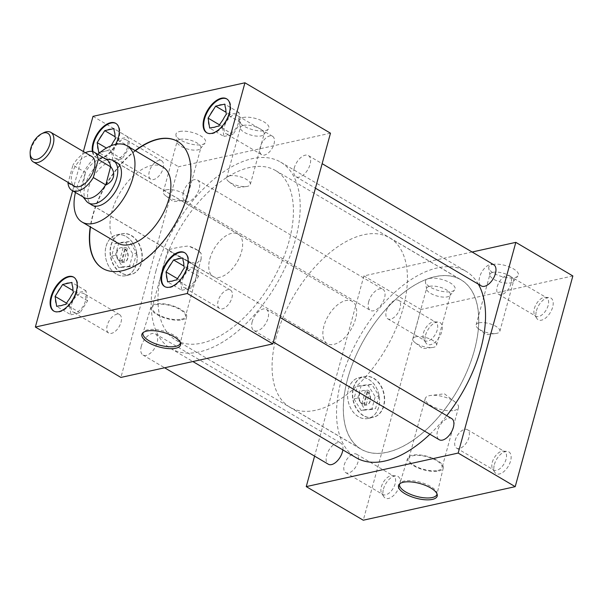 <?xml version="1.0" encoding="UTF-8"?>
<svg xmlns="http://www.w3.org/2000/svg" width="603" height="603" viewBox="0 0 603 603"><rect width="100%" height="100%" fill="white"/><g stroke="black" fill="none" stroke-linecap="round" stroke-linejoin="round"><path stroke-width="0.45" stroke-dasharray="3.02 2.26" d="M348.444 389.139A20.879 15.701 -102.5 0 1 359.079 377.666A20.879 15.701 -102.5 0 1 375.096 385.641A20.879 15.701 -102.5 0 1 378.722 406.98A20.879 15.701 -102.5 0 1 368.086 418.452A20.879 15.701 -102.5 0 1 352.062 410.477A20.879 15.701 -102.5 0 1 348.444 389.139M353.501 388.023A20.879 15.701 -102.5 0 1 364.144 376.551A20.879 15.701 -102.5 0 1 380.161 384.518A20.879 15.701 -102.5 0 1 383.787 405.857A20.879 15.701 -102.5 0 1 373.151 417.329A20.879 15.701 -102.5 0 1 357.127 409.362A20.879 15.701 -102.5 0 1 353.501 388.023M106.068 246.371A20.879 15.701 -102.5 0 1 116.711 234.899A20.879 15.701 -102.5 0 1 132.728 242.866A20.879 15.701 -102.5 0 1 136.353 264.204A20.879 15.701 -102.5 0 1 125.71 275.677A20.879 15.701 -102.5 0 1 109.693 267.709A20.879 15.701 -102.5 0 1 106.068 246.371M111.133 245.248A20.879 15.701 -102.5 0 1 121.776 233.776A20.879 15.701 -102.5 0 1 137.793 241.75A20.879 15.701 -102.5 0 1 141.419 263.089A20.879 15.701 -102.5 0 1 130.776 274.561A20.879 15.701 -102.5 0 1 114.758 266.586A20.879 15.701 -102.5 0 1 111.133 245.248M479.076 322.824A12.286 4.643 15.3 0 1 492.787 324.806A12.286 4.643 15.3 0 1 499.842 331.318A12.286 4.643 15.3 0 1 496.895 333.323A12.286 4.643 15.3 0 1 495.847 333.497A12.286 4.643 15.3 0 1 478.458 328.741A12.286 4.643 15.3 0 1 476.129 324.829A12.286 4.643 15.3 0 1 479.076 322.824M492.877 272.368A12.286 4.643 15.3 0 1 506.588 274.342A12.286 4.643 15.3 0 1 513.643 280.855A12.286 4.643 15.3 0 1 513.266 281.571A12.286 4.643 15.3 0 1 510.696 282.867A12.286 4.643 15.3 0 1 497.927 281.254A12.286 4.643 15.3 0 1 489.9 275.179A12.286 4.643 15.3 0 1 489.938 274.373A12.286 4.643 15.3 0 1 492.877 272.368M492.463 264.491A15.339 5.796 15.3 0 1 510.711 267.446A15.339 5.796 15.3 0 1 517.909 275.978A15.339 5.796 15.3 0 1 514.706 277.599A15.339 5.796 15.3 0 1 498.771 275.586A15.339 5.796 15.3 0 1 488.747 268.003A15.339 5.796 15.3 0 1 492.463 264.491M415.769 336.806A12.286 4.643 15.3 0 1 429.479 338.78A12.286 4.643 15.3 0 1 436.534 345.293A12.286 4.643 15.3 0 1 433.587 347.305A12.286 4.643 15.3 0 1 432.539 347.479A12.286 4.643 15.3 0 1 415.15 342.723A12.286 4.643 15.3 0 1 412.821 338.811A12.286 4.643 15.3 0 1 415.769 336.806M429.57 286.342A12.286 4.643 15.3 0 1 443.28 288.324A12.286 4.643 15.3 0 1 450.335 294.837A12.286 4.643 15.3 0 1 449.959 295.545A12.286 4.643 15.3 0 1 447.396 296.842A12.286 4.643 15.3 0 1 434.627 295.236A12.286 4.643 15.3 0 1 426.592 289.154A12.286 4.643 15.3 0 1 426.63 288.355A12.286 4.643 15.3 0 1 429.57 286.342M429.163 278.473A15.339 5.796 15.3 0 1 447.403 281.428A15.339 5.796 15.3 0 1 454.602 289.96A15.339 5.796 15.3 0 1 451.398 291.573A15.339 5.796 15.3 0 1 435.464 289.568A15.339 5.796 15.3 0 1 425.439 281.978A15.339 5.796 15.3 0 1 429.163 278.473M229.577 175.857A12.286 4.643 15.3 0 1 243.288 177.832A12.286 4.643 15.3 0 1 250.343 184.345A12.286 4.643 15.3 0 1 247.396 186.35A12.286 4.643 15.3 0 1 246.348 186.531A12.286 4.643 15.3 0 1 228.959 181.774A12.286 4.643 15.3 0 1 226.63 177.862A12.286 4.643 15.3 0 1 229.577 175.857M243.378 125.394A12.286 4.643 15.3 0 1 257.089 127.369A12.286 4.643 15.3 0 1 264.144 133.889A12.286 4.643 15.3 0 1 263.767 134.597A12.286 4.643 15.3 0 1 261.197 135.894A12.286 4.643 15.3 0 1 248.428 134.281A12.286 4.643 15.3 0 1 240.401 128.205A12.286 4.643 15.3 0 1 240.439 127.399A12.286 4.643 15.3 0 1 243.378 125.394M242.964 117.525A15.339 5.796 15.3 0 1 261.212 120.479A15.339 5.796 15.3 0 1 268.41 129.012A15.339 5.796 15.3 0 1 265.207 130.625A15.339 5.796 15.3 0 1 249.273 128.612A15.339 5.796 15.3 0 1 239.248 121.03A15.339 5.796 15.3 0 1 242.964 117.525M166.27 189.832A12.286 4.643 15.3 0 1 179.98 191.807A12.286 4.643 15.3 0 1 187.036 198.327A12.286 4.643 15.3 0 1 184.088 200.332A12.286 4.643 15.3 0 1 183.041 200.505A12.286 4.643 15.3 0 1 165.652 195.749A12.286 4.643 15.3 0 1 163.323 191.837A12.286 4.643 15.3 0 1 166.27 189.832M180.071 139.376A12.286 4.643 15.3 0 1 193.782 141.351A12.286 4.643 15.3 0 1 200.837 147.863A12.286 4.643 15.3 0 1 200.46 148.579A12.286 4.643 15.3 0 1 197.897 149.868A12.286 4.643 15.3 0 1 185.129 148.263A12.286 4.643 15.3 0 1 177.094 142.187A12.286 4.643 15.3 0 1 177.131 141.381A12.286 4.643 15.3 0 1 180.071 139.376M179.664 131.499A15.339 5.796 15.3 0 1 197.905 134.454A15.339 5.796 15.3 0 1 205.103 142.986A15.339 5.796 15.3 0 1 201.899 144.599A15.339 5.796 15.3 0 1 185.965 142.594A15.339 5.796 15.3 0 1 175.94 135.012A15.339 5.796 15.3 0 1 179.664 131.499M180.387 342.76A19.334 7.311 -164.7 0 0 180.365 341.946A19.334 7.311 -164.7 0 0 167.724 332.381A19.334 7.311 -164.7 0 0 147.637 329.849A19.334 7.311 -164.7 0 0 143.597 331.884A19.334 7.311 -164.7 0 0 143.16 332.577M182.204 319.801A18.459 6.98 -164.7 0 0 186.644 316.711A18.459 6.98 -164.7 0 0 175.925 306.965A18.459 6.98 -164.7 0 0 155.438 304.04A18.459 6.98 -164.7 0 0 151.036 306.965A18.459 6.98 -164.7 0 0 161.506 316.794A18.459 6.98 -164.7 0 0 182.204 319.801M201.161 253.516A17.223 6.512 -164.7 0 0 198.598 250.938A17.223 6.512 -164.7 0 0 188.407 246.009C181.842 246.725 176.219 247.705 171.546 248.941L167.981 249.883L182.083 257.73L187.126 261.167L196.525 263.654L201.176 258.928L201.161 253.516L197.852 250.358L188.407 246.009M181.307 319.281A17.223 6.512 -164.7 0 0 185.43 316.469A17.223 6.512 -164.7 0 0 175.548 307.334A17.223 6.512 -164.7 0 0 156.328 304.56A17.223 6.512 -164.7 0 0 152.205 307.372A17.223 6.512 -164.7 0 0 162.086 316.507A17.223 6.512 -164.7 0 0 181.307 319.281M437.017 493.932A19.334 7.311 -164.7 0 0 436.987 493.111A19.334 7.311 -164.7 0 0 424.354 483.553A19.334 7.311 -164.7 0 0 404.259 481.021A19.334 7.311 -164.7 0 0 400.226 483.056A19.334 7.311 -164.7 0 0 399.789 483.749M438.826 470.973A18.459 6.98 -164.7 0 0 443.273 467.883A18.459 6.98 -164.7 0 0 432.555 458.137A18.459 6.98 -164.7 0 0 412.06 455.205A18.459 6.98 -164.7 0 0 407.666 458.137A18.459 6.98 -164.7 0 0 418.135 467.966A18.459 6.98 -164.7 0 0 438.826 470.973M437.936 470.446A17.223 6.512 -164.7 0 0 442.059 467.634A17.223 6.512 -164.7 0 0 432.178 458.506A17.223 6.512 -164.7 0 0 412.957 455.732A17.223 6.512 -164.7 0 0 408.834 458.544A17.223 6.512 -164.7 0 0 418.716 467.679A17.223 6.512 -164.7 0 0 437.936 470.446M454.361 410.402A17.223 6.512 -164.7 0 0 458.491 407.59A17.223 6.512 -164.7 0 0 455.227 402.103A17.223 6.512 -164.7 0 0 430.859 395.44A17.223 6.512 -164.7 0 0 429.381 395.689A17.223 6.512 -164.7 0 0 425.258 398.5A17.223 6.512 -164.7 0 0 435.147 407.628A17.223 6.512 -164.7 0 0 454.361 410.402M497.234 286.636A10.696 5.781 120.5 0 1 509.55 275.895A10.696 5.781 120.5 0 1 511.012 283.591A10.696 5.781 120.5 0 1 498.696 294.332A10.696 5.781 120.5 0 1 497.234 286.636M534.364 308.502A10.696 5.781 120.5 0 1 545.165 297.317A10.696 5.781 120.5 0 1 546.68 297.769A10.696 5.781 120.5 0 1 548.142 305.465A10.696 5.781 120.5 0 1 535.826 316.198A10.696 5.781 120.5 0 1 534.695 315.09A10.696 5.781 120.5 0 1 534.364 308.502M536.451 310.718A12.588 6.799 120.5 0 1 549.16 297.558A12.588 6.799 120.5 0 1 552.657 307.138A12.588 6.799 120.5 0 1 545.037 318.474A12.588 6.799 120.5 0 1 536.843 318.467A12.588 6.799 120.5 0 1 536.451 310.718M455.159 440.446A10.696 5.781 120.5 0 1 467.476 429.705A10.696 5.781 120.5 0 1 468.93 437.401A10.696 5.781 120.5 0 1 456.614 448.142A10.696 5.781 120.5 0 1 455.159 440.446M492.289 462.313A10.696 5.781 120.5 0 1 503.083 451.127A10.696 5.781 120.5 0 1 504.605 451.579A10.696 5.781 120.5 0 1 506.06 459.275A10.696 5.781 120.5 0 1 493.744 470.008A10.696 5.781 120.5 0 1 492.621 468.9A10.696 5.781 120.5 0 1 492.289 462.313M494.377 464.529A12.588 6.799 120.5 0 1 507.078 451.368A12.588 6.799 120.5 0 1 510.583 460.956A12.588 6.799 120.5 0 1 502.955 472.285A12.588 6.799 120.5 0 1 494.762 472.277A12.588 6.799 120.5 0 1 494.377 464.529M386.327 311.125A10.696 5.781 120.5 0 1 398.643 300.384A10.696 5.781 120.5 0 1 400.098 308.08A10.696 5.781 120.5 0 1 387.782 318.821A10.696 5.781 120.5 0 1 386.327 311.125M423.457 332.999A10.696 5.781 120.5 0 1 434.25 321.814A10.696 5.781 120.5 0 1 435.773 322.258A10.696 5.781 120.5 0 1 437.228 329.954A10.696 5.781 120.5 0 1 424.911 340.695A10.696 5.781 120.5 0 1 423.781 339.579A10.696 5.781 120.5 0 1 423.457 332.999M425.545 335.208A12.588 6.799 120.5 0 1 438.245 322.055A12.588 6.799 120.5 0 1 441.75 331.635A12.588 6.799 120.5 0 1 434.122 342.964A12.588 6.799 120.5 0 1 425.929 342.956A12.588 6.799 120.5 0 1 425.545 335.208M344.245 464.936A10.696 5.781 120.5 0 1 356.561 454.195A10.696 5.781 120.5 0 1 358.024 461.89A10.696 5.781 120.5 0 1 345.707 472.631A10.696 5.781 120.5 0 1 344.245 464.936M381.375 486.809A10.696 5.781 120.5 0 1 392.176 475.624A10.696 5.781 120.5 0 1 393.691 476.069A10.696 5.781 120.5 0 1 395.153 483.764A10.696 5.781 120.5 0 1 382.837 494.505A10.696 5.781 120.5 0 1 381.707 493.39A10.696 5.781 120.5 0 1 381.375 486.809M383.463 489.018A12.588 6.799 120.5 0 1 396.163 475.865A12.588 6.799 120.5 0 1 399.668 485.445A12.588 6.799 120.5 0 1 392.048 496.774A12.588 6.799 120.5 0 1 383.855 496.766A12.588 6.799 120.5 0 1 383.463 489.018M163.089 168.471A10.696 5.781 -59.5 0 0 161.634 160.775A10.696 5.781 -59.5 0 0 149.318 171.508A10.696 5.781 -59.5 0 0 150.773 179.204A10.696 5.781 -59.5 0 0 163.089 168.471M113.673 150.516A10.696 5.781 120.5 0 1 125.989 139.775A10.696 5.781 120.5 0 1 127.444 147.471A10.696 5.781 120.5 0 1 115.128 158.212A10.696 5.781 120.5 0 1 113.673 150.516M71.591 304.327A10.696 5.781 120.5 0 1 83.915 293.586A10.696 5.781 120.5 0 1 85.37 301.281A10.696 5.781 120.5 0 1 73.053 312.022A10.696 5.781 120.5 0 1 71.591 304.327M121.015 322.281A10.696 5.781 -59.5 0 0 119.552 314.585A10.696 5.781 -59.5 0 0 107.236 325.319A10.696 5.781 -59.5 0 0 108.698 333.014A10.696 5.781 -59.5 0 0 121.015 322.281M274.003 143.974A10.696 5.781 -59.5 0 0 272.541 136.278A10.696 5.781 -59.5 0 0 260.225 147.019A10.696 5.781 -59.5 0 0 261.687 154.715A10.696 5.781 -59.5 0 0 274.003 143.974M224.587 126.019A10.696 5.781 120.5 0 1 236.904 115.286A10.696 5.781 120.5 0 1 238.358 122.982A10.696 5.781 120.5 0 1 226.042 133.715A10.696 5.781 120.5 0 1 224.587 126.019M92.915 151.662A19.665 10.62 -59.5 0 0 96.322 157.534A19.665 10.62 -59.5 0 0 118.964 137.801A19.665 10.62 -59.5 0 0 116.281 123.653A19.665 10.62 -59.5 0 0 115.995 123.494M53.961 311.171A19.665 10.62 -59.5 0 0 54.247 311.344A19.665 10.62 -59.5 0 0 76.883 291.611A19.665 10.62 -59.5 0 0 74.207 277.463A19.665 10.62 -59.5 0 0 73.913 277.305M206.957 132.871A19.665 10.62 -59.5 0 0 207.236 133.044A19.665 10.62 -59.5 0 0 229.879 113.311A19.665 10.62 -59.5 0 0 227.195 99.163A19.665 10.62 -59.5 0 0 226.901 99.005M231.921 297.792A10.696 5.781 -59.5 0 0 230.467 290.096A10.696 5.781 -59.5 0 0 218.15 300.829A10.696 5.781 -59.5 0 0 219.605 308.525A10.696 5.781 -59.5 0 0 231.921 297.792M182.505 279.837A10.696 5.781 120.5 0 1 194.822 269.096A10.696 5.781 120.5 0 1 196.284 276.792A10.696 5.781 120.5 0 1 183.968 287.533A10.696 5.781 120.5 0 1 182.505 279.837M164.875 286.681A19.665 10.62 -59.5 0 0 165.154 286.855A19.665 10.62 -59.5 0 0 187.797 267.121A19.665 10.62 -59.5 0 0 185.113 252.974A19.665 10.62 -59.5 0 0 184.827 252.815M252.212 321.716A12.271 6.625 -59.5 0 0 253.878 330.542A12.271 6.625 -59.5 0 0 268.011 318.226A12.271 6.625 -59.5 0 0 266.338 309.399A12.271 6.625 -59.5 0 0 252.212 321.716M451.677 418.572A12.271 6.625 -59.5 0 0 437.552 430.896A12.271 6.625 -59.5 0 0 439.225 439.723M294.287 167.905A12.271 6.625 -59.5 0 0 295.96 176.732A12.271 6.625 -59.5 0 0 310.085 164.415A12.271 6.625 -59.5 0 0 308.412 155.589A12.271 6.625 -59.5 0 0 294.287 167.905M493.759 264.762A12.271 6.625 -59.5 0 0 479.626 277.079A12.271 6.625 -59.5 0 0 481.3 285.912M183.372 192.395A12.271 6.625 -59.5 0 0 185.046 201.221A12.271 6.625 -59.5 0 0 199.178 188.905A12.271 6.625 -59.5 0 0 197.505 180.078A12.271 6.625 -59.5 0 0 183.372 192.395M368.719 301.575A12.271 6.625 -59.5 0 0 370.393 310.402A12.271 6.625 -59.5 0 0 384.518 298.086A12.271 6.625 -59.5 0 0 382.845 289.259A12.271 6.625 -59.5 0 0 368.719 301.575M141.298 346.205A12.271 6.625 -59.5 0 0 142.971 355.031A12.271 6.625 -59.5 0 0 157.097 342.715A12.271 6.625 -59.5 0 0 155.423 333.889A12.271 6.625 -59.5 0 0 141.298 346.205M342.858 449.891A12.271 6.625 -59.5 0 0 340.77 443.069A12.271 6.625 -59.5 0 0 326.638 455.386A12.271 6.625 -59.5 0 0 328.311 464.212M97.882 154.368A44.245 23.901 -59.5 0 0 76.016 190.216A44.245 23.901 -59.5 0 0 75.45 192.455M162.893 166.963A44.245 23.901 -59.5 0 0 111.947 211.374A44.245 23.901 -59.5 0 0 117.977 243.205M135.147 150.622A73.739 39.836 -59.5 0 0 92.674 215.399A73.739 39.836 -59.5 0 0 90.239 226.864M102.864 268.539A73.739 39.836 -59.5 0 0 103.007 268.621A73.739 39.836 -59.5 0 0 187.917 194.603A73.739 39.836 -59.5 0 0 177.862 141.554A73.739 39.836 -59.5 0 0 177.719 141.471M135.434 150.788A73.739 39.836 -59.5 0 0 92.952 215.573A73.739 39.836 -59.5 0 0 90.518 227.03M156.034 270.694A108.186 58.446 -59.5 0 0 170.785 348.526A108.186 58.446 -59.5 0 0 295.357 239.926A108.186 58.446 -59.5 0 0 280.606 162.094A108.186 58.446 -59.5 0 0 156.034 270.694M478.36 284.179A108.186 58.446 -59.5 0 0 465.946 271.275A108.186 58.446 -59.5 0 0 341.373 379.867A108.186 58.446 -59.5 0 0 356.124 457.707M429.931 434.243A108.186 58.446 -59.5 0 0 446.74 415.663M116.047 162.237A24.617 13.296 -59.5 0 0 88.656 187.42A24.617 13.296 -59.5 0 0 91.136 204.53M209.844 258.808A24.617 13.296 120.5 0 1 238.185 234.1A24.617 13.296 120.5 0 1 241.547 251.805A24.617 13.296 120.5 0 1 213.198 276.521A24.617 13.296 120.5 0 1 209.844 258.808M347.705 378.473A98.357 53.132 120.5 0 1 460.956 279.739A98.357 53.132 120.5 0 1 474.365 350.501A98.357 53.132 120.5 0 1 361.114 449.235A98.357 53.132 120.5 0 1 347.705 378.473M162.358 269.292A98.357 53.132 120.5 0 1 275.616 170.566A98.357 53.132 120.5 0 1 289.025 241.328A98.357 53.132 120.5 0 1 175.774 340.054A98.357 53.132 120.5 0 1 162.358 269.292M472.111 252.016L363.888 275.91L420.917 309.505L363.277 520.208M572.85 275.955L420.917 309.505M363.888 275.91L314.585 456.124M330.482 133.188L178.548 166.737L120.902 377.433M93.005 116.341L178.548 166.737M83.38 151.526L72.631 190.797M92.372 151.519A19.665 10.62 -59.5 0 0 95.749 157.202A19.665 10.62 -59.5 0 0 115.618 144.351M181.835 290.277L190.955 288.264L198.515 276.302L196.955 266.353L187.827 268.365L180.274 280.327L181.835 290.277L167.581 281.88M180.274 280.327L177.455 278.669M187.827 268.365L183.975 266.096M196.955 266.353L182.694 257.948M183.787 264.89L183.169 260.963M198.515 276.302L184.262 267.898M178.985 276.242L181.97 271.523M190.955 288.264L176.702 279.867M170.34 281.269L173.943 280.47M100.437 152.182L101.508 151.948A12.588 6.799 -59.5 0 0 101.703 151.964A12.588 6.799 -59.5 0 0 105.103 151.149L107.869 150.546L110.153 146.921A12.588 6.799 -59.5 0 0 111.05 145.753M223.917 136.466L233.037 134.454L240.597 122.484L239.029 112.542L229.909 114.555L222.349 126.517L223.917 136.466L209.656 128.07M222.349 126.517L219.537 124.859M229.909 114.555L226.057 112.286M239.029 112.542L224.776 104.138M225.861 111.08L225.251 107.153M240.597 122.484L226.336 114.088M221.067 122.432L224.052 117.713M233.037 134.454L218.776 126.05M212.414 127.459L216.017 126.66M70.92 314.766L80.048 312.753L87.608 300.791L86.041 290.842L76.92 292.854L69.36 304.817L70.92 314.766L56.667 306.369M69.36 304.817L66.541 303.158M76.92 292.854L73.061 290.586M86.041 290.842L71.787 282.438M72.873 289.38L72.254 285.453M87.608 300.791L73.347 292.387M68.079 300.731L71.064 296.013M80.048 312.753L65.787 304.357M59.426 305.759L63.029 304.967M113.002 160.956L122.123 158.943L129.683 146.981L128.115 137.032L118.995 139.044L111.434 151.006L113.002 160.956L98.741 152.559M111.434 151.006L106.407 148.044M118.995 139.044L115.143 136.775M128.115 137.032L113.861 128.627M114.954 135.569L114.336 131.642M129.683 146.981L115.429 138.577M110.153 146.921L113.138 142.202M122.123 158.943L107.869 150.546M105.103 151.149L101.703 151.964M169.337 250.222A17.223 6.512 -164.7 0 0 182.083 257.73M30.24 155.468A17.186 9.286 120.5 0 1 30.994 149.582A17.186 9.286 120.5 0 1 43.612 132.758M91.844 156.516A17.186 9.286 -59.5 0 0 72.058 173.77A17.186 9.286 -59.5 0 0 74.395 186.131M276.468 336.466A98.274 53.094 -59.5 0 0 289.87 407.176A98.274 53.094 -59.5 0 0 403.03 308.525A98.274 53.094 -59.5 0 0 389.628 237.816A98.274 53.094 -59.5 0 0 276.468 336.466M347.75 378.458A98.274 53.094 -59.5 0 0 361.152 449.167A98.274 53.094 -59.5 0 0 474.312 350.516A98.274 53.094 -59.5 0 0 460.918 279.807A98.274 53.094 -59.5 0 0 347.75 378.458M86.319 201.063A24.542 13.258 120.5 0 1 85.083 185.279A24.542 13.258 120.5 0 1 110.681 159.705M323.947 325.982A24.542 13.258 -59.5 0 0 327.293 343.642A24.542 13.258 -59.5 0 0 355.551 319.01A24.542 13.258 -59.5 0 0 352.205 301.349A24.542 13.258 -59.5 0 0 323.947 325.982M80.448 190.638L83.252 183.598L85.453 172.322L80.32 190.39A22.1 11.939 -59.5 0 0 82.325 195.945A22.1 11.939 -59.5 0 0 84.224 197.626M67.996 183.131L80.32 190.39M106.663 159.539A22.1 11.939 -59.5 0 0 104.266 158.695A22.1 11.939 -59.5 0 0 85.249 172.368L72.925 165.109L68.177 182.468M85.377 152.71A22.1 11.939 -59.5 0 0 72.925 165.109M363.948 403.181L361.921 403.633A7.47 5.615 -102.5 0 1 359.177 395.975A7.47 5.615 -102.5 0 1 363.24 390.48A7.47 5.615 -102.5 0 1 365.493 390.586L367.513 390.141A7.47 5.615 -102.5 0 1 368.697 390.661A7.47 5.615 -102.5 0 1 369.797 391.483L367.77 391.927A7.47 5.615 -102.5 0 1 370.521 399.585A7.47 5.615 -102.5 0 1 366.458 405.073A7.47 5.615 -102.5 0 1 364.204 404.975L366.232 404.53A7.47 5.615 -102.5 0 1 365.049 404.002A7.47 5.615 -102.5 0 1 363.948 403.181L367.513 390.141M362.772 404.507A7.47 5.615 -102.5 0 1 358.875 396.797A7.47 5.615 -102.5 0 1 362.983 390.54A7.47 5.615 -102.5 0 1 366.42 391.166A7.47 5.615 -102.5 0 1 370.31 398.877A7.47 5.615 -102.5 0 1 366.202 405.133A7.47 5.615 -102.5 0 1 362.772 404.507M358.484 416.703A20.879 15.701 -102.5 0 1 347.607 395.161A20.879 15.701 -102.5 0 1 359.079 377.666A20.879 15.701 -102.5 0 1 368.682 379.415A20.879 15.701 -102.5 0 1 379.558 400.957A20.879 15.701 -102.5 0 1 368.086 418.452A20.879 15.701 -102.5 0 1 358.484 416.703M363.292 415.64A20.879 15.701 -102.5 0 1 352.416 394.098A20.879 15.701 -102.5 0 1 363.888 376.604A20.879 15.701 -102.5 0 1 373.491 378.352A20.879 15.701 -102.5 0 1 384.367 399.895A20.879 15.701 -102.5 0 1 372.895 417.389A20.879 15.701 -102.5 0 1 363.292 415.64M368.689 379.377A20.924 15.731 -102.5 0 1 379.589 400.965A20.924 15.731 -102.5 0 1 368.094 418.49A20.924 15.731 -102.5 0 1 358.468 416.741A20.924 15.731 -102.5 0 1 347.577 395.153A20.924 15.731 -102.5 0 1 359.071 377.629A20.924 15.731 -102.5 0 1 368.689 379.377M373.754 378.262A20.924 15.731 -102.5 0 1 384.646 399.849A20.924 15.731 -102.5 0 1 373.159 417.374A20.924 15.731 -102.5 0 1 363.534 415.625A20.924 15.731 -102.5 0 1 352.642 394.03A20.924 15.731 -102.5 0 1 364.137 376.513A20.924 15.731 -102.5 0 1 373.754 378.262M361.921 403.633L365.493 390.586M379.016 395.915L375.556 408.563L364.928 409.648L357.767 398.078L361.227 385.43L371.855 384.345L379.016 395.915L375.224 396.751L371.757 409.399L375.556 408.563M371.757 409.399L361.137 410.485L353.969 398.922L357.428 386.267L368.056 385.181L375.224 396.751M368.056 385.181L371.855 384.345M361.137 410.485L364.928 409.648M353.969 398.922L357.767 398.078M357.428 386.267L361.227 385.43M367.77 391.927L364.204 404.975M369.797 391.483L366.232 404.53M121.58 260.413L119.552 260.858A7.47 5.615 -102.5 0 1 116.809 253.2A7.47 5.615 -102.5 0 1 120.864 247.712A7.47 5.615 -102.5 0 1 123.118 247.81L125.145 247.366A7.47 5.615 -102.5 0 1 126.329 247.886A7.47 5.615 -102.5 0 1 127.429 248.707L125.401 249.16A7.47 5.615 -102.5 0 1 128.145 256.818A7.47 5.615 -102.5 0 1 124.09 262.305A7.47 5.615 -102.5 0 1 121.836 262.199L123.856 261.755A7.47 5.615 -102.5 0 1 122.68 261.235A7.47 5.615 -102.5 0 1 121.58 260.413L125.145 247.366M120.396 261.732A7.47 5.615 -102.5 0 1 116.507 254.021A7.47 5.615 -102.5 0 1 120.615 247.765A7.47 5.615 -102.5 0 1 124.052 248.391A7.47 5.615 -102.5 0 1 127.942 256.102A7.47 5.615 -102.5 0 1 123.834 262.358A7.47 5.615 -102.5 0 1 120.396 261.732M116.108 273.935A20.879 15.701 -102.5 0 1 105.239 252.386A20.879 15.701 -102.5 0 1 116.711 234.899A20.879 15.701 -102.5 0 1 126.313 236.64A20.879 15.701 -102.5 0 1 137.183 258.19A20.879 15.701 -102.5 0 1 125.71 275.677A20.879 15.701 -102.5 0 1 116.108 273.935A20.924 15.731 -102.5 0 1 105.208 252.378A20.924 15.731 -102.5 0 1 116.703 234.853A20.924 15.731 -102.5 0 1 126.321 236.602A20.924 15.731 -102.5 0 1 137.213 258.19A20.924 15.731 -102.5 0 1 125.726 275.714A20.924 15.731 -102.5 0 1 116.1 273.966M120.924 272.873A20.879 15.701 -102.5 0 1 110.047 251.323A20.879 15.701 -102.5 0 1 121.52 233.836A20.879 15.701 -102.5 0 1 131.122 235.577A20.879 15.701 -102.5 0 1 141.999 257.127A20.879 15.701 -102.5 0 1 130.527 274.614A20.879 15.701 -102.5 0 1 120.924 272.873M131.386 235.487A20.924 15.731 -102.5 0 1 142.278 257.074A20.924 15.731 -102.5 0 1 130.783 274.599A20.924 15.731 -102.5 0 1 121.165 272.85A20.924 15.731 -102.5 0 1 110.274 251.263A20.924 15.731 -102.5 0 1 121.761 233.738A20.924 15.731 -102.5 0 1 131.386 235.487M119.552 260.858L123.118 247.81M136.647 253.139L133.188 265.787L122.56 266.873L115.392 255.31L118.859 242.655L129.487 241.569L136.647 253.139L132.848 253.976L129.389 266.632L133.188 265.787M129.389 266.632L118.761 267.717L111.6 256.147L115.06 243.499L125.688 242.414L132.848 253.976M125.688 242.414L129.487 241.569M118.761 267.717L122.56 266.873M111.6 256.147L115.392 255.31M115.06 243.499L118.859 242.655M125.401 249.16L121.836 262.199M127.429 248.707L123.856 261.755M499.842 331.318L513.643 280.855M513.266 281.571L517.909 275.978M436.534 345.293L450.335 294.837M449.959 295.545L454.602 289.96M250.343 184.345L264.144 133.889M263.767 134.597L268.41 129.012M187.036 198.327L200.837 147.863M200.46 148.579L205.103 142.986M180.365 341.946L180.636 343.642M186.644 316.711L180.327 343.122M201.176 258.928L185.43 316.469M436.987 493.111L437.265 494.814M443.273 467.883L436.956 494.294M458.491 407.59L442.059 467.634M455.227 402.103L444.403 393.797L430.859 395.44M509.55 275.895L546.68 297.769M545.165 297.317L549.16 297.558M467.476 429.705L504.605 451.579M503.083 451.127L507.078 451.368M398.643 300.384L435.773 322.258M434.25 321.814L438.245 322.055M356.561 454.195L393.691 476.069M392.176 475.624L396.163 475.865M161.634 160.775L125.989 139.775M119.552 314.585L83.915 293.586M272.541 136.278L236.904 115.286M116.281 123.653L115.716 123.314M74.207 277.463L73.634 277.124M227.195 99.163L226.622 98.824M230.467 290.096L194.822 269.096M185.113 252.974L184.548 252.634M253.878 330.542L273.355 342.007M295.96 176.732L315.429 188.196M185.046 201.221L370.393 310.402M142.971 355.031L164.611 367.785M170.785 348.526L192.877 361.544M238.185 234.1L117.005 162.712M275.616 170.566L460.956 279.739M175.774 340.054L361.114 449.235M213.198 276.521L187.126 261.167M167.981 249.883L92.01 205.133M280.606 162.094L465.946 271.275M155.423 333.889L340.77 443.069M197.505 180.078L382.845 289.259M308.412 155.589L322.138 163.669M266.338 309.399L280.063 317.48M165.154 286.855L164.589 286.523M219.605 308.525L183.968 287.533M207.236 133.044L206.663 132.713M54.247 311.344L53.675 311.012M96.322 157.534L95.749 157.202M261.687 154.715L226.042 133.715M108.698 333.014L73.053 312.022M150.773 179.204L115.128 158.212M381.707 493.39L383.855 496.766M345.707 472.631L382.837 494.505M423.781 339.579L425.929 342.956M387.782 318.821L424.911 340.695M492.621 468.9L494.762 472.277M456.614 448.142L493.744 470.008M534.695 315.09L536.843 318.467M498.696 294.332L535.826 316.198M425.258 398.5L408.834 458.544M407.666 458.137L399.653 484.088M400.226 483.056L399.126 484.382M167.943 249.838L152.205 307.372M197.852 250.358L198.598 250.938M151.036 306.965L143.032 332.916M143.597 331.884L142.504 333.21M177.094 142.187L175.94 135.012M163.323 191.837L177.131 141.381M165.652 195.749L173.378 201.673L183.041 200.505M240.401 128.205L239.248 121.03M226.63 177.862L240.439 127.399M228.959 181.774L236.685 187.699L246.348 186.531M426.592 289.154L425.439 281.978M412.821 338.811L426.63 288.355M415.15 342.723L422.876 348.647L432.539 347.479M489.9 275.179L488.747 268.003M476.129 324.829L489.938 274.373M478.458 328.741L486.184 334.665L495.847 333.497M289.87 407.176L361.152 449.167M92.968 205.608L327.293 343.642M82.325 195.945L83.139 196.985M104.266 158.695L105.578 158.898M117.879 163.315L352.205 301.349M389.628 237.816L460.918 279.807M368.094 418.49L373.159 417.374M359.071 377.629L364.137 376.513M125.726 275.714L130.783 274.599M116.703 234.853L121.761 233.738"/><path stroke-width="0.9" d="M175.774 348.233A20.057 7.583 -164.7 0 0 180.636 343.642A20.057 7.583 -164.7 0 0 167.521 333.723A20.057 7.583 -164.7 0 0 146.687 331.1A20.057 7.583 -164.7 0 0 142.504 333.21A20.057 7.583 -164.7 0 0 151.911 344.366A20.057 7.583 -164.7 0 0 175.774 348.233M143.16 332.577A19.334 7.311 -164.7 0 0 143.032 332.916A19.334 7.311 -164.7 0 0 153.999 343.213A19.334 7.311 -164.7 0 0 175.677 346.363A19.334 7.311 -164.7 0 0 180.327 343.122A19.334 7.311 -164.7 0 0 180.387 342.76M432.396 499.397A20.057 7.583 -164.7 0 0 437.265 494.814A20.057 7.583 -164.7 0 0 424.15 484.895A20.057 7.583 -164.7 0 0 403.317 482.264A20.057 7.583 -164.7 0 0 399.126 484.382A20.057 7.583 -164.7 0 0 408.54 495.538A20.057 7.583 -164.7 0 0 432.396 499.397M399.789 483.749A19.334 7.311 -164.7 0 0 399.653 484.088A19.334 7.311 -164.7 0 0 410.62 494.385A19.334 7.311 -164.7 0 0 432.298 497.535A19.334 7.311 -164.7 0 0 436.956 494.294A19.334 7.311 -164.7 0 0 437.017 493.932M115.618 144.351A19.665 10.62 -59.5 0 0 118.392 137.461A19.665 10.62 -59.5 0 0 115.716 123.314A19.665 10.62 -59.5 0 0 93.073 143.054A19.665 10.62 -59.5 0 0 92.372 151.519M115.995 123.494A19.665 10.62 -59.5 0 0 93.638 143.393A19.665 10.62 -59.5 0 0 92.915 151.662M76.317 291.272A19.665 10.62 -59.5 0 0 73.634 277.124A19.665 10.62 -59.5 0 0 50.991 296.864A19.665 10.62 -59.5 0 0 53.675 311.012A19.665 10.62 -59.5 0 0 76.317 291.272M73.913 277.305A19.665 10.62 -59.5 0 0 51.564 297.204A19.665 10.62 -59.5 0 0 53.961 311.171M229.306 112.972A19.665 10.62 -59.5 0 0 226.622 98.824A19.665 10.62 -59.5 0 0 203.98 118.565A19.665 10.62 -59.5 0 0 206.663 132.713A19.665 10.62 -59.5 0 0 229.306 112.972M226.901 99.005A19.665 10.62 -59.5 0 0 204.553 118.897A19.665 10.62 -59.5 0 0 206.957 132.871M187.232 266.782A19.665 10.62 -59.5 0 0 184.548 252.634A19.665 10.62 -59.5 0 0 161.906 272.375A19.665 10.62 -59.5 0 0 164.589 286.523A19.665 10.62 -59.5 0 0 187.232 266.782M184.827 252.815A19.665 10.62 -59.5 0 0 162.478 272.707A19.665 10.62 -59.5 0 0 164.875 286.681M273.355 342.007L439.225 439.723A12.271 6.625 -59.5 0 0 453.35 427.406A12.271 6.625 -59.5 0 0 451.677 418.572L280.063 317.48M315.429 188.196L481.3 285.912A12.271 6.625 -59.5 0 0 495.432 273.596A12.271 6.625 -59.5 0 0 493.759 264.762L322.138 163.669M164.611 367.785L328.311 464.212A12.271 6.625 -59.5 0 0 342.436 451.896A12.271 6.625 -59.5 0 0 342.858 449.891M75.45 192.455A44.245 23.901 -59.5 0 0 82.053 222.04A44.245 23.901 -59.5 0 0 132.992 177.629A44.245 23.901 -59.5 0 0 126.962 145.805A44.245 23.901 -59.5 0 0 97.882 154.368M82.053 222.04L117.977 243.205A44.245 23.901 -59.5 0 0 168.923 198.794A44.245 23.901 -59.5 0 0 162.893 166.963L126.962 145.805M90.239 226.864A73.739 39.836 -59.5 0 0 102.721 268.456A73.739 39.836 -59.5 0 0 187.631 194.437A73.739 39.836 -59.5 0 0 177.576 141.388A73.739 39.836 -59.5 0 0 135.147 150.622M177.719 141.471A73.739 39.836 -59.5 0 0 135.434 150.788M192.877 361.544L356.124 457.707A108.186 58.446 -59.5 0 0 429.931 434.243M446.74 415.663A108.186 58.446 -59.5 0 0 480.697 349.107A108.186 58.446 -59.5 0 0 478.36 284.179M91.136 204.53A24.617 13.296 -59.5 0 0 92.01 205.133A24.617 13.296 -59.5 0 0 120.359 180.425A24.617 13.296 -59.5 0 0 117.005 162.712A24.617 13.296 -59.5 0 0 116.047 162.237M458.182 453.064L515.821 242.361L572.85 275.955L515.211 486.659L458.182 453.064L306.249 486.613L363.277 520.208L515.211 486.659M515.821 242.361L472.111 252.016M314.585 456.124L306.249 486.613M72.631 190.797L35.358 327.045L187.299 293.495L272.842 343.883L330.482 133.188L244.939 82.792L93.005 116.341L83.38 151.526M187.299 293.495L244.939 82.792M35.358 327.045L120.902 377.433L272.842 343.883M90.518 227.03A73.739 39.836 -59.5 0 0 102.864 268.539M166.488 274.938A12.588 6.799 -59.5 0 0 167.106 278.865L167.581 281.88L170.34 281.269A12.588 6.799 -59.5 0 0 170.536 281.284A12.588 6.799 -59.5 0 0 173.943 280.47L176.702 279.867L178.985 276.242A12.588 6.799 -59.5 0 0 181.97 271.523L184.262 267.898L183.787 264.89A12.588 6.799 -59.5 0 0 183.169 260.963L182.694 257.948L179.935 258.559A12.588 6.799 -59.5 0 0 176.332 259.358L173.574 259.968L171.282 263.586A12.588 6.799 -59.5 0 0 168.305 268.305L166.013 271.93L167.106 278.865M177.455 278.669L166.013 271.93M171.282 263.586L168.305 268.305M183.975 266.096L173.574 259.968M179.935 258.559L176.332 259.358M208.563 121.128A12.588 6.799 -59.5 0 0 209.181 125.055L209.656 128.07L212.414 127.459A12.588 6.799 -59.5 0 0 212.618 127.474A12.588 6.799 -59.5 0 0 216.017 126.66L218.776 126.05L221.067 122.432A12.588 6.799 -59.5 0 0 224.052 117.713L226.336 114.088L225.861 111.08A12.588 6.799 -59.5 0 0 225.251 107.153L224.776 104.138L222.01 104.749A12.588 6.799 -59.5 0 0 218.414 105.548L215.648 106.158L213.364 109.776A12.588 6.799 -59.5 0 0 210.379 114.495L208.095 118.12L209.181 125.055M55.574 299.427A12.588 6.799 -59.5 0 0 56.192 303.354L56.667 306.369L59.426 305.759A12.588 6.799 -59.5 0 0 59.629 305.774A12.588 6.799 -59.5 0 0 63.029 304.967L65.787 304.357L68.079 300.731A12.588 6.799 -59.5 0 0 71.064 296.013L73.347 292.387L72.873 289.38A12.588 6.799 -59.5 0 0 72.254 285.453L71.787 282.438L69.021 283.048A12.588 6.799 -59.5 0 0 65.425 283.847L62.659 284.458L60.375 288.076A12.588 6.799 -59.5 0 0 57.391 292.802L55.099 296.42L56.192 303.354M111.05 145.753A12.588 6.799 -59.5 0 0 113.138 142.202L115.429 138.577L114.954 135.569A12.588 6.799 -59.5 0 0 114.336 131.642L113.861 128.627L111.103 129.238A12.588 6.799 -59.5 0 0 107.5 130.037L104.741 130.647L102.45 134.265A12.588 6.799 -59.5 0 0 99.465 138.992L97.181 142.609L97.656 145.617A12.588 6.799 -59.5 0 0 98.274 149.544L98.741 152.559L100.437 152.182M219.537 124.859L208.095 118.12M213.364 109.776L210.379 114.495M226.057 112.286L215.648 106.158M222.01 104.749L218.414 105.548M66.541 303.158L55.099 296.42M60.375 288.076L57.391 292.802M73.061 290.586L62.659 284.458M69.021 283.048L65.425 283.847M97.656 145.617L98.274 149.544M106.407 148.044L97.181 142.609M102.45 134.265L99.465 138.992M115.143 136.775L104.741 130.647M111.103 129.238L107.5 130.037M30.806 148.24A14.826 8.012 -59.5 0 0 30.15 153.313A14.826 8.012 -59.5 0 0 38.735 158.664A14.826 8.012 -59.5 0 0 49.898 144.019A14.826 8.012 -59.5 0 0 41.69 133.723A14.826 8.012 -59.5 0 0 30.806 148.24M41.69 133.723L43.612 132.758A17.186 9.286 120.5 0 1 50.78 132.328A17.186 9.286 120.5 0 1 53.124 144.697A17.186 9.286 120.5 0 1 33.338 161.943A17.186 9.286 120.5 0 1 30.24 155.468L30.15 153.313M33.338 161.943L74.395 186.131A17.186 9.286 -59.5 0 0 94.189 168.878A17.186 9.286 -59.5 0 0 91.844 156.516L50.78 132.328M105.578 158.898L110.681 159.705A24.542 13.258 120.5 0 1 113.341 160.647A24.542 13.258 120.5 0 1 116.688 178.3A24.542 13.258 120.5 0 1 88.43 202.932A24.542 13.258 120.5 0 1 86.319 201.063L83.139 196.985M110.779 166.73C113.379 170.129 114.246 173.536 113.372 176.95C112.384 180.335 109.852 183.033 105.766 185.046L110.568 166.775A22.1 11.939 -59.5 0 0 106.663 159.539L94.339 152.28A22.1 11.939 -59.5 0 0 85.377 152.71M68.177 182.468L67.996 183.131A22.1 11.939 -59.5 0 0 71.9 190.367L84.224 197.626A22.1 11.939 -59.5 0 0 105.638 184.797L105.766 185.046M71.9 190.367A22.1 11.939 -59.5 0 0 93.314 177.538L98.251 159.516A22.1 11.939 -59.5 0 0 94.339 152.28M105.638 184.797L93.314 177.538M98.251 159.516L110.568 166.775M88.43 202.932L92.968 205.608M113.341 160.647L117.879 163.315"/></g></svg>
